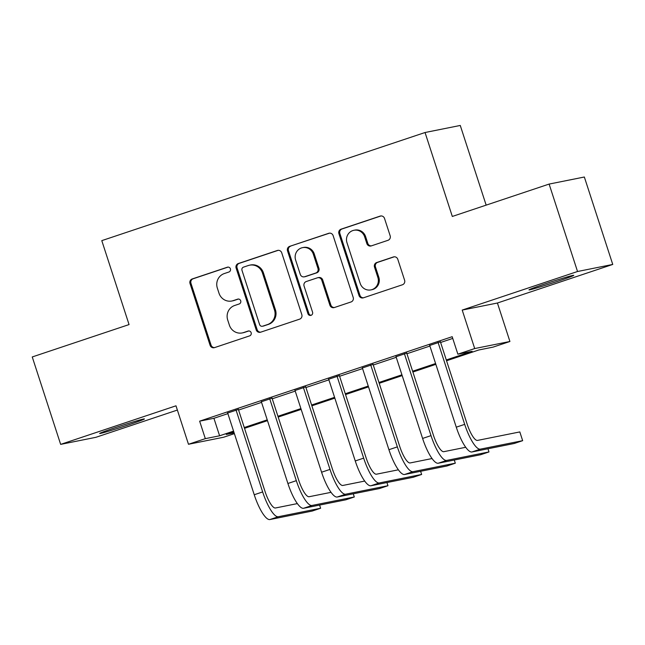 <?xml version="1.0" encoding="UTF-8"?>
<svg xmlns="http://www.w3.org/2000/svg" width="645" height="645" viewBox="0 0 645 645"><rect width="100%" height="100%" fill="white"/><g stroke="black" fill="none" stroke-linecap="round" stroke-linejoin="round"><path stroke-width="0.97" d="M230.418 268.844A2.532 2.435 -101.3 0 0 227.322 267.215L192.202 278.963A3.612 3.483 -101.3 0 0 190.017 283.502L210.093 345.293A3.612 3.483 -101.3 0 0 214.511 347.623L249.631 335.876A2.532 2.435 -101.3 0 0 248.349 330.99A2.532 2.435 -101.3 0 0 248.067 331.07L243.52 332.586A11.554 11.15 -101.3 0 1 242.23 332.933A11.554 11.15 -101.3 0 1 229.378 325.136L227.701 319.993A11.554 11.15 -101.3 0 1 234.716 305.472L239.255 303.948A2.532 2.435 -101.3 0 0 237.981 299.07A2.532 2.435 -101.3 0 0 237.699 299.143L233.151 300.659A11.554 11.15 -101.3 0 1 231.853 301.005A11.554 11.15 -101.3 0 1 219.002 293.217L217.333 288.065A11.554 11.15 -101.3 0 1 224.339 273.544L228.886 272.021A2.532 2.435 -101.3 0 0 230.418 268.844M545.275 283.832A23.543 0.75 162 0 0 528.973 289.887A23.543 0.75 162 0 0 557.457 281.389A23.543 0.75 162 0 0 573.76 275.334A23.543 0.75 162 0 0 545.275 283.832M115.947 427.433A23.543 0.75 162 0 0 99.644 433.488A23.543 0.75 162 0 0 128.137 424.982A23.543 0.75 162 0 0 144.432 418.936A23.543 0.75 162 0 0 115.947 427.433M387.968 240.319A3.612 3.483 -101.3 0 0 390.161 235.78L384.525 218.445A3.612 3.483 -101.3 0 0 380.107 216.115L341.1 229.16A3.612 3.483 -101.3 0 0 338.915 233.7L358.991 295.491A3.612 3.483 -101.3 0 0 363.409 297.821L402.416 284.776A3.612 3.483 -101.3 0 0 404.6 280.236L397.796 259.298A3.612 3.483 -101.3 0 0 393.377 256.968L376.688 262.547A3.612 3.483 -101.3 0 0 374.495 267.086L377.873 277.471A9.659 9.32 -101.3 0 1 370.931 289.903A9.659 9.32 -101.3 0 1 360.184 283.389L346.97 242.705A9.659 9.32 -101.3 0 1 353.911 230.281A9.659 9.32 -101.3 0 1 364.651 236.796L366.852 243.576A3.612 3.483 -101.3 0 0 371.278 245.898L387.968 240.319M549.121 184.075L584.346 177.012L612.75 264.442L577.533 271.505L549.121 184.075L452.314 216.454L425.047 132.515L101.789 240.633L129.056 324.572L32.25 356.951L60.654 444.381L175.988 405.81L188.485 444.276L205.32 438.648L199.644 421.161L452.185 336.69L457.869 354.178L474.704 348.55L509.921 341.487L493.086 347.115L478.808 349.977L446.558 360.765M577.533 271.505L462.207 310.076L474.704 348.55M281.736 252.824A3.612 3.483 -101.3 0 0 277.31 250.494L238.311 263.539A3.612 3.483 -101.3 0 0 236.118 268.078L256.202 329.869A3.612 3.483 -101.3 0 0 260.62 332.199L299.619 319.154A3.612 3.483 -101.3 0 0 301.812 314.615L281.736 252.824M289.71 246.35L328.708 233.305A3.612 3.483 -101.3 0 1 333.126 235.635L353.202 297.426A3.612 3.483 -101.3 0 1 351.017 301.965L334.328 307.544A3.612 3.483 -101.3 0 1 329.901 305.222L321.758 280.156A3.612 3.483 -101.3 0 0 317.34 277.834L306.27 281.534A3.612 3.483 -101.3 0 0 304.077 286.074L312.559 312.164A2.532 2.435 -101.3 0 1 310.737 315.413A2.532 2.435 -101.3 0 1 307.931 313.712L287.517 250.889A3.612 3.483 -101.3 0 1 289.71 246.35L329.595 233.135M60.654 444.381L95.879 437.318L177.367 410.059M238.384 409.446L227.677 413.026M272.061 398.183L261.354 401.762M305.73 386.919L295.023 390.499M339.399 375.656L328.7 379.236M373.076 364.393L362.369 367.972M406.745 353.129L396.046 356.717M199.644 421.161L213.922 418.299L227.879 413.63M238.577 410.051L261.548 402.367M272.255 398.787L295.225 391.104M305.923 387.524L328.894 379.841M339.601 376.261L362.571 368.577M373.27 364.997L396.24 357.314M406.947 353.734L429.909 346.051M440.616 342.471L452.742 338.415M440.422 341.874L429.715 345.454M486.153 205.134L460.264 125.453L425.047 132.515M462.207 310.076L497.424 303.013L612.75 264.442M497.424 303.013L509.921 341.487M234.377 433.642L223.702 437.213L188.485 444.276M446.3 359.958L472.148 351.315L457.869 354.178M205.32 438.648L219.598 435.786L233.555 431.118M244.261 427.53L267.232 419.855M277.939 416.275L300.901 408.591M311.608 405.012L334.578 397.328M345.277 393.748L368.247 386.065M378.954 382.485L401.924 374.801M412.623 371.222L435.593 363.538M233.821 431.916L226.266 434.448L234.127 432.868M435.859 364.344L412.889 372.028M402.182 375.608L379.212 383.291M368.513 386.871L345.543 394.555M334.836 398.134L311.866 405.818M301.167 409.398L278.197 417.073M267.49 420.653L244.528 428.336M213.922 418.299L219.598 435.786M231.853 301.005L232.805 300.82A11.554 11.15 -101.3 0 0 234.103 300.473L233.151 300.659M238.44 299.022L234.103 300.473M242.23 332.933L243.181 332.739A11.554 11.15 -101.3 0 0 244.479 332.393L243.52 332.586M248.809 330.95L244.479 332.393M228.064 267.094L193.153 278.769A3.612 3.483 -101.3 0 0 190.968 283.308L211.044 345.099A3.612 3.483 -101.3 0 0 214.575 347.599M278.197 250.325L239.263 263.353A3.612 3.483 -101.3 0 0 237.07 267.893L257.153 329.676A3.612 3.483 -101.3 0 0 260.685 332.175M243.512 267.135A2.532 2.435 -101.3 0 0 241.98 270.311L259.596 324.548A2.532 2.435 -101.3 0 0 262.692 326.177L267.49 324.572A11.554 11.15 -101.3 0 0 274.496 310.052L262.45 272.98A11.554 11.15 -101.3 0 0 249.599 265.184A11.554 11.15 -101.3 0 0 248.301 265.53L243.512 267.135M262.41 326.249L263.362 326.064A2.532 2.435 -101.3 0 0 263.644 325.983L262.692 326.177M249.599 265.184L250.55 264.99A11.554 11.15 -101.3 0 1 263.402 272.787L275.447 309.858A11.554 11.15 -101.3 0 1 268.441 324.379L263.644 325.983M317.743 277.721L318.695 277.535A3.612 3.483 -101.3 0 1 322.718 279.97L330.853 305.029A3.612 3.483 -101.3 0 0 334.392 307.52M290.661 246.164A3.612 3.483 -101.3 0 0 288.468 250.695L308.882 313.518A2.532 2.435 -101.3 0 0 311.204 315.268M313.317 254.154A9.659 9.32 -101.3 0 0 302.57 247.64A9.659 9.32 -101.3 0 0 295.628 260.072L300.288 274.399A3.612 3.483 -101.3 0 0 304.706 276.729L315.776 273.029A3.612 3.483 -101.3 0 0 317.969 268.489L313.317 254.154L314.268 253.961A9.659 9.32 -101.3 0 0 303.521 247.454L302.57 247.64M304.303 276.834L305.254 276.649A3.612 3.483 -101.3 0 0 305.657 276.536L304.706 276.729M314.268 253.961L318.92 268.296A3.612 3.483 -101.3 0 1 316.735 272.835L305.657 276.536M353.911 230.281L354.863 230.088A9.659 9.32 -101.3 0 1 365.602 236.602L367.811 243.383A3.612 3.483 -101.3 0 0 371.343 245.882M370.931 289.903L371.883 289.71A9.659 9.32 -101.3 0 0 378.825 277.286L377.873 277.471M394.264 256.799L377.639 262.362A3.612 3.483 -101.3 0 0 375.446 266.901L378.825 277.286M380.993 215.946L342.052 228.967A3.612 3.483 -101.3 0 0 339.867 233.506L359.942 295.297A3.612 3.483 -101.3 0 0 363.474 297.797M269.892 519.548L278.309 516.734L320.621 508.244L312.204 511.058L269.892 519.548A27.59 7.232 -108.5 0 1 254.235 494.747L227.588 412.736M278.309 516.734A27.59 7.232 -108.5 0 1 262.652 491.933L236.006 409.922M238.295 409.156L265.031 491.458A18.399 4.821 71.5 0 0 275.471 507.986L297.361 503.6M320.621 508.244L319.589 505.067M303.569 508.284L311.986 505.47L354.298 496.981L345.881 499.794L303.569 508.284A27.59 7.232 -108.5 0 1 287.904 483.484L261.257 401.472M311.986 505.47A27.59 7.232 -108.5 0 1 296.321 480.67L269.675 398.658M271.964 397.892L298.708 480.194A18.399 4.821 71.5 0 0 309.149 496.723L331.03 492.337M354.298 496.981L353.267 493.804M337.238 497.021L345.656 494.207L387.968 485.717L379.55 488.531L337.238 497.021A27.59 7.232 -108.5 0 1 321.581 472.221L294.934 390.209M345.656 494.207A27.59 7.232 -108.5 0 1 329.998 469.407L303.352 387.395M305.633 386.629L332.377 468.931A18.399 4.821 71.5 0 0 342.817 485.459L364.707 481.073M387.968 485.717L386.936 482.541M370.915 485.758L379.333 482.944L421.645 474.454L413.219 477.276L370.915 485.758A27.59 7.232 -108.5 0 1 355.25 460.957L328.603 378.954M379.333 482.944A27.59 7.232 -108.5 0 1 363.667 458.144L337.021 376.132M339.31 375.374L366.046 457.668A18.399 4.821 71.5 0 0 376.486 474.196L398.376 469.81M421.645 474.454L420.613 471.285M404.584 474.494L413.002 471.68L455.314 463.191L446.896 466.012L404.584 474.494A27.59 7.232 -108.5 0 1 388.927 449.702L362.28 367.69M413.002 471.68A27.59 7.232 -108.5 0 1 397.344 446.88L370.698 364.877M372.979 364.111L399.723 446.404A18.399 4.821 71.5 0 0 410.164 462.941L432.053 458.547M455.314 463.191L454.282 460.022M438.261 463.231L446.679 460.417L488.983 451.935L480.565 454.749L438.261 463.231A27.59 7.232 -108.5 0 1 422.596 438.439L395.949 356.427M446.679 460.417A27.59 7.232 -108.5 0 1 431.013 435.625L404.367 353.613M406.656 352.847L433.392 435.141A18.399 4.821 71.5 0 0 443.833 451.677L465.722 447.283M488.983 451.935L487.951 448.759M471.93 451.976L480.348 449.154L522.66 440.672L514.242 443.486L471.93 451.976A27.59 7.232 -108.5 0 1 456.273 427.175L429.618 345.164M480.348 449.154A27.59 7.232 -108.5 0 1 464.69 424.362L438.044 342.35M440.325 341.584L467.069 423.878A18.399 4.821 71.5 0 0 477.51 440.414L519.814 431.924L522.66 440.672M227.895 267.103L227.322 267.215M248.639 330.95L248.067 331.07M238.271 299.03L237.699 299.143M211.044 345.099L210.093 345.293M190.968 283.308L190.017 283.502M193.153 278.769L192.202 278.963M257.153 329.676L256.202 329.869M237.07 267.893L236.118 268.078M239.263 263.353L238.311 263.539M278.132 250.333L277.31 250.494M268.441 324.379L267.49 324.572M275.447 309.858L274.496 310.052M263.402 272.787L262.45 272.98M329.531 233.143L328.708 233.305M330.853 305.029L329.901 305.222M322.718 279.97L321.758 280.156M308.882 313.518L307.931 313.712M288.468 250.695L287.517 250.889M316.735 272.835L315.776 273.029M318.92 268.296L317.969 268.489M367.811 243.383L366.852 243.576M365.602 236.602L364.651 236.796M375.446 266.901L374.495 267.086M377.639 262.362L376.688 262.547M394.2 256.807L393.377 256.968M359.942 295.297L358.991 295.491M339.867 233.506L338.915 233.7M342.052 228.967L341.1 229.16M380.921 215.954L380.107 216.115M254.235 494.747L262.652 491.933M287.904 483.484L296.321 480.67M321.581 472.221L329.998 469.407M355.25 460.957L363.667 458.144M388.927 449.702L397.344 446.88M422.596 438.439L431.013 435.625M456.273 427.175L464.69 424.362"/></g></svg>
